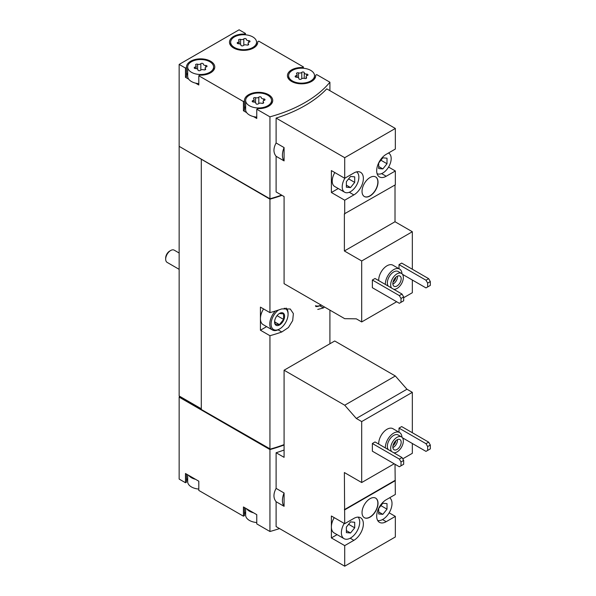 <?xml version="1.0" encoding="UTF-8"?>
<svg xmlns="http://www.w3.org/2000/svg" width="596" height="596" viewBox="0 0 596 596"><rect width="100%" height="100%" fill="white"/><g stroke="black" fill="none" stroke-linecap="round" stroke-linejoin="round"><path stroke-width="0.89" d="M344.712 566.2L344.712 545.623L353.868 540.334A13.425 7.755 -60 0 0 362.644 528.503A13.425 7.755 -60 0 0 360.58 517.745A13.425 7.755 -60 0 0 353.868 518.408L344.712 523.698L344.376 472.539L361.697 482.537L361.697 421.573L356.319 418.467L344.712 405.22L284.083 370.22L284.083 457.341L276.112 452.744L276.112 488.392L284.083 492.996L284.083 506.317L276.112 501.72L276.112 526.596L344.712 566.2L395.342 536.966L395.342 516.389L389.158 512.821M412.335 432.726L412.335 392.339L406.956 389.233L395.342 375.987L334.714 340.986L284.083 370.22M402.754 458.831L412.335 453.303L412.335 443.498M395.342 516.389L386.186 521.679A13.425 7.755 -60 0 1 379.466 522.342A13.425 7.755 -60 0 1 377.41 511.584A13.425 7.755 -60 0 1 386.186 499.753L395.342 494.464L395.014 464.269M344.712 523.698L331.383 516.002L331.383 537.927L344.712 545.623M378.691 444.08A11.778 6.802 -60 0 1 383.675 432.003A11.778 6.802 -60 0 1 392.906 428.68L399.566 432.525A11.778 6.802 -60 0 1 401.987 437.263M372.358 443.498L372.358 451.187L399.342 466.765L403.671 464.269L403.671 460.417L402.009 457.534L375.026 441.956L372.358 443.498L399.342 459.076L402.009 457.534M361.697 421.573L412.335 392.339M361.697 482.537L394.18 463.785M402.471 437.799L425.991 451.381L427.652 450.42L427.652 446.575L425.991 443.685L399.007 428.107L399.007 432.204M399.007 428.107L401.674 426.572L428.658 442.15L430.319 445.033L427.652 446.575M370.027 517.157A11.309 6.526 -60 0 1 364.372 517.715A11.309 6.526 -60 0 1 364.372 504.663A11.309 6.526 -60 0 1 375.681 498.137A11.309 6.526 -60 0 1 377.41 507.196A11.309 6.526 -60 0 1 370.027 517.157M344.712 509.848L395.342 480.614M188.709 475.362A12.956 7.48 0 0 0 195.57 479.326L185.475 473.5L185.475 482.73L179.15 479.08L179.15 397.145L269.943 449.563A127.201 73.435 0 0 0 284.083 445.011M269.943 449.563L269.943 531.498A127.201 73.435 0 0 0 279.517 528.563M276.112 488.392C273.236 493.712 273.236 498.152 276.112 501.72M284.083 450.01A127.201 73.435 180 0 1 276.112 452.744M378.691 280.597A11.778 6.802 -60 0 1 383.675 268.52A11.778 6.802 -60 0 1 392.906 265.198L399.566 269.049A11.778 6.802 -60 0 1 401.987 273.78M372.358 280.016L372.358 287.712L399.342 303.29L403.671 300.786L403.671 296.942L402.009 294.059L375.026 278.481L372.358 280.016L399.342 295.594L402.009 294.059M403.671 297.709L412.335 292.71L412.335 280.016M412.335 269.243L412.335 231.74L395.014 221.742L395.014 185.006M344.712 178.279L331.383 170.583L331.383 192.508L344.712 200.204L353.868 194.914A13.425 7.755 -60 0 0 362.644 183.084A13.425 7.755 -60 0 0 360.58 172.319A13.425 7.755 -60 0 0 353.868 172.989L344.712 178.279L344.712 157.694L276.112 118.09L276.112 142.973L284.083 147.57L284.083 160.898L276.112 156.301L276.112 191.949L284.083 196.546L284.083 283.674L344.712 318.674L356.319 318.838L361.697 321.944L361.697 260.974L412.335 231.74M361.697 321.944L396.675 301.747M402.471 274.324L425.991 287.905L427.652 286.937L427.652 283.093L425.991 280.209L399.007 264.631L399.007 268.721M399.007 264.631L401.674 263.089L428.658 278.667L430.319 281.558L427.652 283.093M361.697 260.974L344.376 250.976L344.376 213.852L395.342 184.812L395.342 170.97L388.57 167.059M395.342 170.97L386.186 176.26A13.425 7.755 -60 0 1 379.466 176.923A13.425 7.755 -60 0 1 377.41 166.165A13.425 7.755 -60 0 1 386.186 154.334L395.342 149.045L395.342 128.46L326.75 88.856A127.201 73.435 180 0 1 276.112 118.09M344.712 214.046L344.712 200.204M370.027 195.972A11.309 6.526 -60 0 1 364.372 196.531A11.309 6.526 -60 0 1 364.372 183.471A11.309 6.526 -60 0 1 375.681 176.945A11.309 6.526 -60 0 1 377.41 186.004A11.309 6.526 -60 0 1 370.027 195.972M344.712 157.694L395.342 128.46M245.44 34.799L245.44 33.45L239.108 29.8L179.15 64.42L185.475 68.071L185.475 77.301L188.709 79.171A12.956 7.48 0 0 0 191.472 81.533A12.956 7.48 0 0 0 195.57 83.135L198.803 84.997L198.803 75.767L243.444 101.536L243.444 110.767L246.677 112.637A12.956 7.48 0 0 0 249.433 114.998A12.956 7.48 0 0 0 253.531 116.593L256.764 118.462L256.764 109.232L269.943 116.838L269.943 198.773A127.201 73.435 0 0 0 281.595 195.115M269.943 116.838A127.201 73.435 0 0 0 329.908 82.218L329.908 90.681M276.112 142.973C273.236 148.292 273.236 152.732 276.112 156.301M187.68 474.774L187.68 481.672A12.956 7.48 0 0 0 191.472 486.962A12.956 7.48 0 0 0 195.57 488.556A12.956 7.48 0 0 0 198.803 489.078M245.641 508.232L245.641 515.138A12.956 7.48 0 0 0 249.433 520.427A12.956 7.48 0 0 0 253.531 522.022A12.956 7.48 0 0 0 256.764 522.543M191.472 72.302A12.956 7.48 0 0 0 205.59 73.926A12.956 7.48 0 0 0 213.591 67.013A12.956 7.48 0 0 0 200.636 59.533A12.956 7.48 0 0 0 187.68 67.013A12.956 7.48 0 0 0 191.472 72.302M203.318 64.092A1.319 0.76 0 0 0 203.318 64.07A1.319 0.76 0 0 0 202.327 63.332A1.319 0.76 0 0 0 200.837 63.712A2.309 1.334 0 0 1 197.596 64.212A1.319 0.76 0 0 0 196.263 64.197A1.319 0.76 0 0 0 195.585 64.86A1.319 0.76 0 0 0 195.779 65.262A2.309 1.334 0 0 1 196.121 65.962A2.309 1.334 0 0 1 194.914 67.132A1.319 0.76 0 0 0 194.221 67.802A1.319 0.76 0 0 0 195.577 68.562A2.309 1.334 0 0 1 197.954 69.896A2.309 1.334 0 0 1 197.954 69.933A1.319 0.76 0 0 0 197.954 69.956A1.319 0.76 0 0 0 198.945 70.693A1.319 0.76 0 0 0 200.427 70.321A2.309 1.334 0 0 1 203.676 69.814A1.319 0.76 0 0 0 205.009 69.836A1.319 0.76 0 0 0 205.687 69.166A1.319 0.76 0 0 0 205.486 68.771A2.309 1.334 0 0 1 205.143 68.071A2.309 1.334 0 0 1 206.358 66.894A1.319 0.76 0 0 0 207.05 66.223A1.319 0.76 0 0 0 205.695 65.463A2.309 1.334 0 0 1 203.318 64.13A2.309 1.334 0 0 1 203.318 64.092M234.444 47.494A12.956 7.48 0 0 0 248.562 49.118A12.956 7.48 0 0 0 256.563 42.204A12.956 7.48 0 0 0 243.608 34.724A12.956 7.48 0 0 0 230.652 42.204A12.956 7.48 0 0 0 234.444 47.494M246.29 39.284A1.319 0.76 0 0 0 246.29 39.262A1.319 0.76 0 0 0 245.299 38.524A1.319 0.76 0 0 0 243.809 38.904A2.309 1.334 0 0 1 240.568 39.403A1.319 0.76 0 0 0 239.234 39.388A1.319 0.76 0 0 0 238.556 40.051A1.319 0.76 0 0 0 238.75 40.453A2.309 1.334 0 0 1 239.1 41.154A2.309 1.334 0 0 1 237.886 42.323A1.319 0.76 0 0 0 237.193 42.994A1.319 0.76 0 0 0 238.549 43.754A2.309 1.334 0 0 1 240.926 45.087A2.309 1.334 0 0 1 240.926 45.125A1.319 0.76 0 0 0 240.926 45.147A1.319 0.76 0 0 0 241.916 45.885A1.319 0.76 0 0 0 243.406 45.512A2.309 1.334 0 0 1 246.647 45.005A1.319 0.76 0 0 0 247.981 45.02A1.319 0.76 0 0 0 248.659 44.357A1.319 0.76 0 0 0 248.458 43.962A2.309 1.334 0 0 1 248.115 43.262A2.309 1.334 0 0 1 249.329 42.085A1.319 0.76 0 0 0 250.022 41.415A1.319 0.76 0 0 0 248.666 40.655A2.309 1.334 0 0 1 246.29 39.321A2.309 1.334 0 0 1 246.29 39.284M249.433 105.768A12.956 7.48 0 0 0 263.559 107.392A12.956 7.48 0 0 0 271.553 100.478A12.956 7.48 0 0 0 258.597 92.998A12.956 7.48 0 0 0 245.641 100.478A12.956 7.48 0 0 0 249.433 105.768M261.279 97.558A1.319 0.76 0 0 0 261.279 97.535A1.319 0.76 0 0 0 260.288 96.798A1.319 0.76 0 0 0 258.806 97.178A2.309 1.334 0 0 1 255.557 97.677A1.319 0.76 0 0 0 254.224 97.662A1.319 0.76 0 0 0 253.546 98.325A1.319 0.76 0 0 0 253.747 98.727A2.309 1.334 0 0 1 254.09 99.428A2.309 1.334 0 0 1 252.875 100.597A1.319 0.76 0 0 0 252.183 101.268A1.319 0.76 0 0 0 253.538 102.028A2.309 1.334 0 0 1 255.915 103.361A2.309 1.334 0 0 1 255.915 103.399A1.319 0.76 0 0 0 255.915 103.421A1.319 0.76 0 0 0 256.906 104.158A1.319 0.76 0 0 0 258.396 103.786A2.309 1.334 0 0 1 261.637 103.279A1.319 0.76 0 0 0 262.97 103.302A1.319 0.76 0 0 0 263.648 102.631A1.319 0.76 0 0 0 263.454 102.236A2.309 1.334 0 0 1 263.112 101.536A2.309 1.334 0 0 1 264.319 100.359A1.319 0.76 0 0 0 265.011 99.688A1.319 0.76 0 0 0 263.655 98.929A2.309 1.334 0 0 1 261.279 97.595A2.309 1.334 0 0 1 261.279 97.558M292.413 80.959A12.956 7.48 0 0 0 306.53 82.583A12.956 7.48 0 0 0 314.524 75.67A12.956 7.48 0 0 0 301.569 68.19A12.956 7.48 0 0 0 288.613 75.67A12.956 7.48 0 0 0 292.413 80.959M304.258 72.749A1.319 0.76 0 0 0 304.258 72.727A1.319 0.76 0 0 0 303.26 71.989A1.319 0.76 0 0 0 301.777 72.362A2.309 1.334 0 0 1 298.529 72.868A1.319 0.76 0 0 0 297.195 72.854A1.319 0.76 0 0 0 296.517 73.517A1.319 0.76 0 0 0 296.719 73.911A2.309 1.334 0 0 1 297.061 74.612A2.309 1.334 0 0 1 295.847 75.789A1.319 0.76 0 0 0 295.154 76.459A1.319 0.76 0 0 0 296.51 77.219A2.309 1.334 0 0 1 298.887 78.553A2.309 1.334 0 0 1 298.887 78.59A1.319 0.76 0 0 0 298.887 78.612A1.319 0.76 0 0 0 299.885 79.35A1.319 0.76 0 0 0 301.367 78.97A2.309 1.334 0 0 1 304.608 78.471A1.319 0.76 0 0 0 305.942 78.486A1.319 0.76 0 0 0 306.62 77.823A1.319 0.76 0 0 0 306.426 77.42A2.309 1.334 0 0 1 306.083 76.728A2.309 1.334 0 0 1 307.29 75.55A1.319 0.76 0 0 0 307.983 74.88A1.319 0.76 0 0 0 306.627 74.12A2.309 1.334 0 0 1 304.251 72.787A2.309 1.334 0 0 1 304.258 72.749M329.908 82.218L316.729 74.612L315.679 75.215A14.133 8.158 0 0 1 315.701 75.67A14.133 8.158 0 0 1 301.569 83.827A14.133 8.158 0 0 1 287.436 75.67A14.133 8.158 0 0 1 302.358 67.519L303.401 66.916L258.761 41.146L257.718 41.75A14.133 8.158 0 0 1 257.74 42.204A14.133 8.158 0 0 1 243.608 50.362A14.133 8.158 0 0 1 229.475 42.204A14.133 8.158 0 0 1 244.397 34.061L245.44 33.45M303.401 68.264L303.401 66.916M179.15 64.42L179.15 146.348L269.943 198.773M185.475 68.071L186.526 67.467A14.133 8.158 0 0 1 186.503 67.013A14.133 8.158 0 0 1 200.636 58.855A14.133 8.158 0 0 1 214.769 67.013A14.133 8.158 0 0 1 199.846 75.163L198.803 75.767M243.444 101.536L244.487 100.933A14.133 8.158 0 0 1 244.464 100.478A14.133 8.158 0 0 1 258.597 92.32A14.133 8.158 0 0 1 272.73 100.478A14.133 8.158 0 0 1 257.815 108.628L256.764 109.232M195.57 479.326L198.803 481.195L198.803 490.426L243.444 516.196L244.487 515.592L244.487 507.568M246.677 508.828A12.956 7.48 0 0 0 253.531 512.791L243.444 506.965L243.444 516.196M253.531 512.791L256.764 514.653L256.764 523.891L269.943 531.498M179.15 146.348L179.15 395.99L201.299 409.169M179.813 396.377L201.299 408.782M179.15 397.145L179.485 396.571M179.485 146.541L269.943 199.153L269.943 312.624L260.43 307.134L260.43 330.214L269.943 335.704L269.943 449.183A127.201 73.435 0 0 0 284.083 444.623M329.908 310.129L329.908 343.765M317.765 309.436L323.442 307.938A127.201 73.435 0 0 0 324.447 306.977M269.943 199.153A127.201 73.435 0 0 0 282.012 195.354M269.943 335.704A127.201 73.435 0 0 0 281.804 331.979L288.434 327.539L292.688 320.588L293.374 313.585L290.259 308.996L281.804 308.899A127.201 73.435 180 0 1 269.943 312.624M201.299 159.527L201.299 409.549L269.943 449.183M260.43 330.214L266.628 326.638M284.188 308.251A12.009 6.936 -60 0 1 288.077 314.248A12.009 6.936 -60 0 1 279.584 328.962L278.921 329.35A12.956 7.48 -60 0 1 272.439 329.99L263.112 324.604A12.956 7.48 -60 0 1 260.43 318.674A12.956 7.48 -60 0 1 263.544 308.929M201.634 159.333L270.361 199.012A127.201 73.435 0 0 0 281.975 195.332M245.641 511.875A14.133 8.158 0 0 0 244.487 514.683M187.68 478.409A14.133 8.158 0 0 0 186.526 481.218M185.475 482.73L186.526 482.127L186.526 474.103M179.485 396.951L270.361 449.064M270.361 449.421A127.201 73.435 0 0 0 284.083 444.974M257.718 42.659L257.718 41.75M244.397 34.739L244.397 34.061M185.475 77.301L186.526 76.698L186.526 67.467M187.68 72.988A14.133 8.158 0 0 0 186.526 75.789M195.57 83.135A12.956 7.48 0 0 0 198.803 83.649M187.68 67.013L187.68 76.243A12.956 7.48 0 0 0 188.709 79.171M243.444 110.767L244.487 110.163L244.487 100.933M245.641 106.453A14.133 8.158 0 0 0 244.487 109.254M253.531 116.593A12.956 7.48 0 0 0 256.764 117.114M245.641 100.478L245.641 109.709A12.956 7.48 0 0 0 246.677 112.637M302.358 68.205L302.358 67.519M315.679 76.124L315.679 75.215M284.083 147.57A15.31 8.843 120 0 0 284.083 160.898M344.376 250.976L395.014 221.742M334.825 172.572A11.778 6.802 120 0 0 334.654 186.459L344.652 192.225A11.778 6.802 120 0 0 356.371 185.52A11.778 6.802 120 0 0 356.535 171.886M331.383 192.508L338.26 188.537M401.004 302.328L401.004 298.477L399.342 295.594M401.004 298.477L403.671 296.942M425.991 280.209L428.658 278.667M427.652 286.937L430.319 285.402L430.319 281.558M391.55 288.017A8.947 5.17 -60 0 1 393.137 277.624A8.947 5.17 -60 0 1 401.488 273.415A8.947 5.17 -60 0 1 402.859 280.589A8.947 5.17 -60 0 1 397.01 288.479A8.947 5.17 -60 0 1 393.807 289.321M397.01 285.976A5.886 3.397 -60 0 1 394.068 286.274A5.886 3.397 -60 0 1 394.068 279.472A5.886 3.397 -60 0 1 399.953 276.067A5.886 3.397 -60 0 1 400.855 280.791A5.886 3.397 -60 0 1 397.01 285.976M388.22 286.095A8.947 5.17 -60 0 1 389.806 275.695A8.947 5.17 -60 0 1 398.15 271.493L401.488 273.415M385.359 284.441A11.778 6.802 -60 0 1 390.335 272.372A11.778 6.802 -60 0 1 399.566 269.049M344.935 178.144A11.778 6.802 120 0 0 342.208 186.831A11.778 6.802 120 0 0 344.652 192.225M354.702 182.398L354.702 176.848L350.537 176.476L346.373 181.653L346.373 187.204L350.537 187.576L354.702 182.398L348.608 178.874M377.067 173.63A11.778 6.802 120 0 0 388.793 166.679A11.778 6.802 120 0 0 388.741 153.172A11.778 6.802 120 0 0 388.45 153.023M387.013 163.744L387.013 158.193L382.848 157.821L378.691 162.999L378.691 168.549L382.848 168.921L387.013 163.744L380.918 160.22M364.29 196.479A11.309 6.526 120 0 0 369.863 195.875A11.309 6.526 120 0 0 377.223 185.989A11.309 6.526 120 0 0 375.599 176.9M397.48 276.119A5.886 3.397 -60 0 1 393.345 283.86A5.886 3.397 -60 0 1 392.868 284.106M395.856 277.222A4.738 2.734 -60 0 1 393.01 282.146M284.083 492.996A15.31 8.843 120 0 0 284.083 506.317M344.712 405.22L395.342 375.987M356.319 418.467L406.956 389.233M344.376 509.655L395.014 480.421M331.383 537.927L337.083 534.634M401.004 465.804L401.004 461.96L399.342 459.076M401.004 461.96L403.671 460.417M425.991 443.685L428.658 442.15M427.652 450.42L430.319 448.877L430.319 445.033M378.691 166.515L382.848 168.921M346.373 185.177L350.537 187.576M391.55 451.5A8.947 5.17 -60 0 1 393.137 441.1A8.947 5.17 -60 0 1 401.488 436.898A8.947 5.17 -60 0 1 402.859 444.072A8.947 5.17 -60 0 1 397.01 451.954A8.947 5.17 -60 0 1 393.807 452.804M397.01 449.458A5.886 3.397 -60 0 1 394.068 449.749A5.886 3.397 -60 0 1 394.068 442.947A5.886 3.397 -60 0 1 399.953 439.55A5.886 3.397 -60 0 1 400.855 444.266A5.886 3.397 -60 0 1 397.01 449.458M388.22 449.578A8.947 5.17 -60 0 1 389.806 439.178A8.947 5.17 -60 0 1 398.15 434.976L401.488 436.898M385.359 447.924A11.778 6.802 -60 0 1 390.335 435.847A11.778 6.802 -60 0 1 399.566 432.525M334.237 517.648A12.956 7.48 120 0 0 331.383 526.968A12.956 7.48 120 0 0 334.065 532.899L344.063 538.665A12.956 7.48 120 0 0 356.386 532.213A12.956 7.48 120 0 0 358.107 517.112M344.227 523.422A12.956 7.48 120 0 0 341.381 532.735A12.956 7.48 120 0 0 344.063 538.665M354.702 527.818L354.702 522.267L350.537 521.895L346.373 527.073L346.373 532.623L350.537 532.995L354.702 527.818L348.608 524.301M377.685 520.509A12.956 7.48 120 0 0 387.132 515.674A12.956 7.48 120 0 0 392.012 503.501A12.956 7.48 120 0 0 389.628 497.764M387.013 509.163L387.013 503.613L382.848 503.24L378.691 508.418L378.691 513.968L382.848 514.341L387.013 509.163L380.918 505.646M378.691 511.942L382.848 514.341M346.373 530.596L350.537 532.995M364.29 517.671A11.309 6.526 120 0 0 369.863 517.06A11.309 6.526 120 0 0 377.223 507.174A11.309 6.526 120 0 0 375.599 498.085M397.48 439.602A5.886 3.397 -60 0 1 393.345 447.343A5.886 3.397 -60 0 1 392.868 447.581M395.856 440.697A4.738 2.734 -60 0 1 393.01 445.622M179.15 269.332L167.141 262.396A7.07 4.083 -60 0 1 165.681 259.163L165.681 257.986A5.625 3.248 -60 0 1 169.651 251.095L170.672 250.506A7.07 4.083 -60 0 1 174.211 250.156L179.15 253.009M165.681 259.163A7.07 4.083 -60 0 1 170.672 250.506M279.584 324.924A7.07 4.083 -60 0 1 274.704 320.73A7.07 4.083 -60 0 1 278.511 314.144A7.07 4.083 -60 0 1 284.553 315.664A7.07 4.083 -60 0 1 279.584 324.924M279.427 313.511L283.592 313.883L283.592 319.434L279.427 324.619L275.263 324.246L274.726 321.393M278.921 329.35L279.584 328.962A12.009 6.936 -60 0 1 271.106 324.649A12.009 6.936 -60 0 1 278.548 310.017M272.439 329.99A12.956 7.48 -60 0 1 275.412 311.03M286.095 308.05A12.956 7.48 -60 0 1 288.077 313.481L288.077 314.248M321.222 304.921L321.058 305.018A12.009 6.936 -60 0 1 315.485 305.659M320.559 305.308A12.956 7.48 -60 0 1 315.709 306.508M277.043 315.656L283.592 319.434M274.763 321.922L279.427 324.619M281.804 331.979L278.041 329.804M323.442 307.938L319.687 305.763M304.251 72.787L304.251 78.367L304.258 72.824M306.627 75.863L306.627 74.12M306.426 78.225L306.426 77.42M295.847 77.13L295.847 75.789M298.529 77.838L298.529 72.868M301.777 78.657L301.777 72.362M263.655 100.672L263.655 98.929M263.454 103.034L263.454 102.236M252.875 101.938L252.875 100.597M255.557 102.654L255.557 97.677M258.806 103.466L258.806 97.178M248.666 42.398L248.666 40.655M248.458 44.76L248.458 43.962M237.886 43.664L237.886 42.323M240.568 44.38L240.568 39.403M243.809 45.192L243.809 38.904M205.695 67.206L205.695 65.463M205.486 69.568L205.486 68.771M194.914 68.473L194.914 67.132M197.596 69.188L197.596 64.212M200.837 70L200.837 63.712M386.186 176.26L381.589 173.607M353.868 194.914L349.278 192.262M353.868 540.334L350.202 538.21M386.186 521.679L382.513 519.556M213.591 70.276L213.591 67.013M256.563 45.467L256.563 42.204M230.652 45.467L230.652 42.204M271.553 103.741L271.553 100.478M314.524 78.933L314.524 75.67M288.613 78.933L288.613 75.67M306.083 78.441L306.083 76.728M297.061 77.249L297.061 74.612M263.112 103.25L263.112 101.536M254.09 102.058L254.09 99.428M248.115 44.976L248.115 43.262M239.1 43.784L239.1 41.154M205.143 69.784L205.143 68.071M196.121 68.592L196.121 65.962"/></g></svg>
